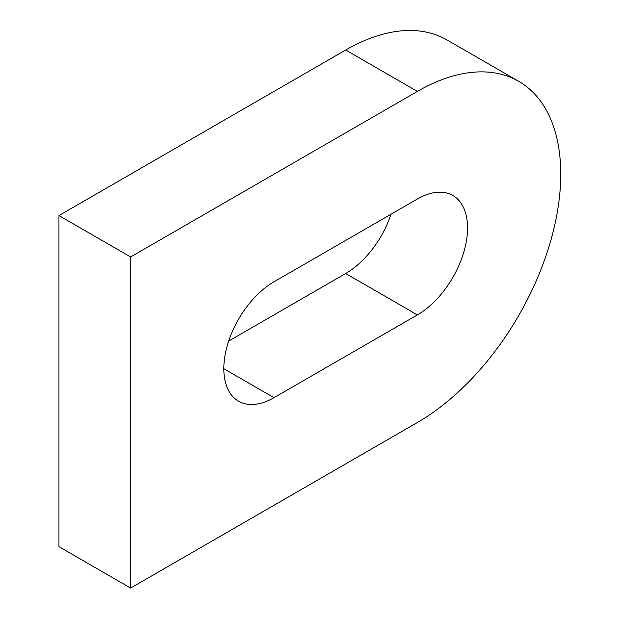 <?xml version="1.0" encoding="UTF-8"?>
<svg xmlns="http://www.w3.org/2000/svg" width="619" height="619" viewBox="0 0 619 619"><rect width="100%" height="100%" fill="white"/><g stroke="black" fill="none" stroke-linecap="round" stroke-linejoin="round"><path stroke-width="0.93" d="M274 281.792L417.368 199.016A70.961 40.97 -60 0 1 452.853 195.503A70.961 40.97 -60 0 1 463.732 252.366A70.961 40.97 -60 0 1 417.368 314.901L274 397.669A70.961 40.97 -60 0 1 238.524 401.189A70.961 40.97 -60 0 1 227.645 344.319A70.961 40.97 -60 0 1 274 281.792M391.022 214.228A70.961 40.97 -60 0 1 345.688 273.513L228.666 341.077M518.745 81.368L447.065 39.98A202.753 117.061 120 0 0 345.688 50.023L58.952 215.567L58.952 546.662L130.632 588.05L417.368 422.506A202.753 117.061 120 0 0 549.827 243.84A202.753 117.061 120 0 0 518.745 81.368A202.753 117.061 120 0 0 417.368 91.411L130.632 256.955L130.632 588.05M58.952 215.567L130.632 256.955M223.823 368.7L274 397.669M345.688 273.513L417.368 314.901M345.688 50.023L417.368 91.411"/></g></svg>

